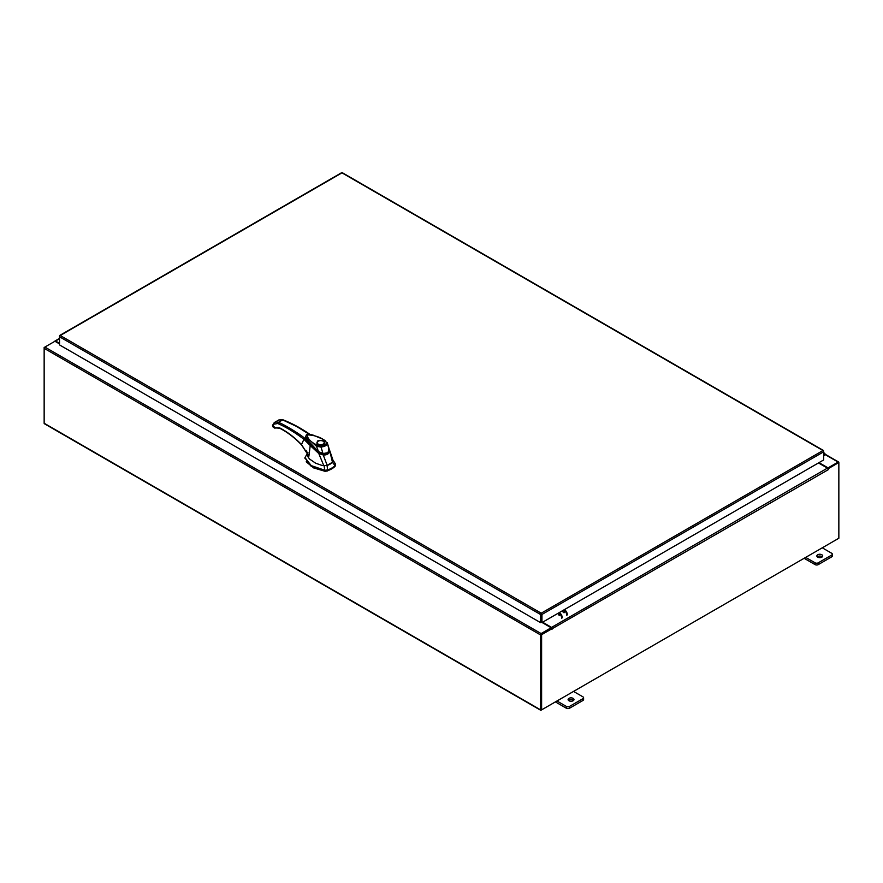 <?xml version="1.0" encoding="UTF-8"?>
<svg xmlns="http://www.w3.org/2000/svg" width="883" height="883" viewBox="0 0 883 883"><rect width="100%" height="100%" fill="white"/><g stroke="black" fill="none" stroke-linecap="round" stroke-linejoin="round"><path stroke-width="1.32" d="M823.673 454.215L824.435 454.083L823.673 455.473M823.673 453.575A1.468 0.85 -60 0 1 824.678 453.299A1.468 0.85 -60 0 1 824.921 453.597A1.468 0.85 -60 0 1 824.303 455.485L823.673 456.114M573.122 698.365A2.936 1.689 0 0 0 569.921 697.989A2.936 1.689 0 0 0 568.111 699.557A2.936 1.689 0 0 0 568.972 700.76A2.936 1.689 0 0 0 572.173 701.124A2.936 1.689 0 0 0 573.983 699.557A2.936 1.689 0 0 0 573.122 698.365M573.531 700.462A2.936 1.689 0 0 0 573.122 700.164A2.936 1.689 0 0 0 568.564 700.462M556.952 700.992L566.367 706.422A2.23 1.291 0 0 0 569.513 706.422L582.946 698.674A2.23 1.291 0 0 0 583.597 697.769A2.23 1.291 0 0 0 582.946 696.853L573.542 691.422M569.513 706.422L569.513 708.232L582.946 700.473L582.946 698.674M555.396 701.897L566.367 708.232L566.367 706.422M583.597 697.769L583.597 699.568A2.23 1.291 180 0 1 582.946 700.473M569.513 708.232A2.23 1.291 180 0 1 566.367 708.232M821.852 554.756A2.936 1.689 0 0 0 818.651 554.392A2.936 1.689 0 0 0 816.852 555.959A2.936 1.689 0 0 0 817.702 557.151A2.936 1.689 0 0 0 820.903 557.515A2.936 1.689 0 0 0 822.713 555.959A2.936 1.689 0 0 0 821.852 554.756M822.261 556.853A2.936 1.689 0 0 0 821.852 556.555A2.936 1.689 0 0 0 817.294 556.853M805.682 557.394L815.097 562.824A2.23 1.291 0 0 0 818.243 562.824L831.676 555.065A2.23 1.291 0 0 0 832.327 554.16A2.23 1.291 0 0 0 831.676 553.255L822.272 547.813M818.243 562.824L818.243 564.623L831.676 556.864L831.676 555.065M804.126 558.288L815.097 564.623L815.097 562.824M832.327 554.16L832.327 555.959A2.23 1.291 180 0 1 831.676 556.864M818.243 564.623A2.23 1.291 180 0 1 815.097 564.623M330.143 464.116A18.466 10.662 0 0 0 332.527 462.427L335.087 465.584A20.773 11.998 180 0 1 331.776 468.078A20.773 11.998 180 0 1 327.45 469.988L327.207 465.496A18.466 10.662 0 0 0 330.143 464.116M333.057 460.65L335.562 464.094L335.087 466.334L335.562 464.094L332.836 459.855M307.957 452.659L304.955 457.582L311.202 465.595L324.867 470.264L327.45 469.988L327.45 470.749A20.773 11.998 0 0 0 335.087 466.334M324.127 465.805L324.867 471.014L311.202 466.345L304.977 457.968M306.202 461.809L313.542 467.88L324.911 471.257L327.45 470.749M326.445 465.727L332.924 461.986M306.6 439.833L318.62 452.041L306.092 438.365M329.028 450.44C328.498 453.067 326.467 454.237 322.957 453.939L322.957 454.315M322.957 453.939L318.62 452.041M324.414 442.913A3.742 2.163 180 0 1 324.425 443.012A3.742 2.163 180 0 1 323.631 444.337M317.703 440.915C323.52 439.844 325.507 440.992 323.653 444.348C317.836 445.418 315.849 444.281 317.703 440.915M319.403 444.855A3.742 2.163 180 0 1 318.035 444.348A3.742 2.163 180 0 1 316.931 442.825A3.742 2.163 180 0 1 318.035 441.29L318.035 441.29A3.742 2.163 180 0 1 318.112 441.246M317.88 444.447A3.742 2.163 180 0 1 316.931 443.012A3.742 2.163 180 0 1 316.942 442.913M323.321 441.29L323.167 441.202A3.51 2.031 180 0 1 323.167 444.072A3.51 2.031 180 0 1 318.189 444.072A3.51 2.031 180 0 1 318.189 441.202A3.51 2.031 180 0 1 323.167 441.202L323.321 441.29A3.742 2.163 180 0 1 324.425 442.825A3.742 2.163 180 0 1 323.321 444.348A3.742 2.163 180 0 1 321.953 444.855M317.118 445.098C311.125 442.339 307.748 438.928 307.008 434.855C314.061 435.076 320.043 436.986 324.955 440.573L326.434 442.648C326.136 444.69 324.216 445.794 320.695 445.959L317.118 445.098L316.478 446.235L305.695 436.655L306.335 434.966C306.445 434.204 308.609 434.215 312.825 434.999L323.686 439.546L327.328 443.189C326.931 445.451 324.712 446.732 320.672 447.03L316.478 446.235L318.542 451.666L322.968 453.421L318.542 451.666L313.134 446.953L307.637 440.882L305.717 436.798M322.924 453.597L326.997 452.836M305.695 436.655L307.626 440.992C309.834 444.546 318.94 452.394 318.542 451.842L322.836 453.741C327.151 453.741 329.26 452.482 329.171 449.977L328.995 448.454L328.608 450.231M326.434 442.648L327.328 443.189L329.138 449.855C328.597 452.482 326.533 453.663 322.968 453.421L320.695 445.959M324.955 440.573L325.617 440.948L324.955 440.573M324.911 471.257L327.339 471.003L334.889 466.643L335.33 465.242M306.026 450.396L307.284 452.571L307.549 456.224L309.503 458.994L315.661 463.211L322.129 465.473L327.229 465.496L323.255 454.988L318.785 453.509L323.862 465.805M332.516 462.438L333.112 460.617L329.491 449.866L332.516 462.438M329.602 451.323L329.602 451.323C328.951 453.917 326.842 455.131 323.255 454.988L323.31 454.138C326.522 454.37 328.41 453.277 328.951 450.882L329.602 451.323M318.785 453.509L310.22 445.529L308.895 456.191L307.284 452.88M318.785 453.487L319.271 452.736M301.489 444.535L301.489 444.535C294.392 437.228 287.096 431.677 279.602 427.869L274.801 427.725L279.856 428.321C287.251 432.074 294.458 437.571 301.489 444.811L308.895 456.191L301.489 444.535L303.929 439.326L310.22 445.529L310.617 444.955M307.703 441.544L304.69 438.255L303.929 439.326C295.22 432.626 286.522 427.35 277.814 423.509L273.774 424.171L272.681 426.036L276.158 428.012M310.761 434.944C301.533 428.476 292.295 423.443 283.057 419.844L278.84 419.955L282.626 419.911L296.467 426.379L309.403 434.37M283.355 420.319L282.626 419.911L283.355 420.319L282.626 419.911L278.399 422.35C283.311 423.972 299.856 434.006 304.69 438.255M306.754 439.977L305.717 436.864M277.814 423.509L278.399 422.35L275.816 421.931L273.885 423.078L273.774 424.171M306.798 439.977L305.772 437.35M275.938 428.156L276.037 427.571L274.756 428.123L273.167 427.151L272.505 425.308L274.779 422.295L278.84 419.955M563.641 612.625A1.192 0.684 60 0 1 563.641 610.683A1.192 0.684 60 0 1 564.237 612.681M559.149 615.617A1.192 0.684 -120 0 0 557.957 613.553M559.171 615.197A1.192 0.684 60 0 1 558.354 613.53M564.436 609.612A4.393 2.539 60 0 1 567.372 614.888M566.754 615.241A4.393 2.539 -120 0 0 563.818 609.965M561.665 618.177A4.393 2.539 -120 0 0 558.729 612.901M559.347 612.548A4.393 2.539 60 0 1 562.283 617.824M341.235 173.278L60.232 335.507L541.224 613.199L541.952 614.458L541.224 613.199L540.484 614.458L541.102 614.093L541.102 622.228L540.484 622.592L540.484 614.458L59.514 336.765L59.735 336.048M540.484 622.592L59.514 344.911L59.514 335.915L60.232 335.507M541.224 613.199L822.956 450.54L823.673 450.959L822.956 450.54L823.673 451.809L823.673 459.944L541.952 622.592L541.952 614.458L823.673 451.809M541.334 614.093L541.334 622.228L541.952 622.592M822.956 450.54L342.703 173.278M823.673 451.787L823.453 451.081M59.514 343.906L54.934 341.268L44.878 347.063A1.026 0.596 -60 0 0 44.15 348.332L44.15 423.233A1.026 0.596 -60 0 0 44.36 423.708L540.584 710.197A1.026 0.596 120 0 0 541.102 710.153L838.122 538.663M540.584 710.197A1.026 0.596 120 0 1 540.374 709.733L540.374 634.822A1.026 0.596 120 0 1 541.102 633.564L551.158 627.758L542.085 622.515M541.102 634.27L551.158 628.475L551.158 627.758M818.994 462.637L828.066 467.88L838.122 462.074A1.026 0.596 120 0 1 838.64 462.03L824.976 454.138M827.812 468.443L838.199 462.78M828.066 467.88L828.066 468.597M541.025 709.446L540.992 634.458M838.64 462.03A1.026 0.596 120 0 1 838.85 462.493L828.033 468.818M59.514 343.31L55.552 341.026A1.026 0.596 -120 0 0 54.834 341.313M44.36 347.615L44.878 347.074L541.102 633.564M540.374 634.822L44.15 348.332L44.15 347.483M551.985 628.707L541.61 634.689L540.992 634.336L551.367 628.354L552.03 629.292L552.294 628.652A1.026 0.596 -120 0 0 551.566 627.394L542.604 622.217M551.676 628.53L551.158 627.868M818.475 462.946L827.448 468.111A1.026 0.596 60 0 1 828.166 469.381L828.475 469.072M541.61 634.689L541.61 709.855L838.85 538.244L838.85 463.089L838.232 462.725L827.956 468.663M540.992 634.336L540.992 709.502L541.61 709.855M279.602 427.869L280.33 428.288M272.748 425.043L272.681 426.036M272.681 425.418L272.659 426.169L272.681 425.418M824.91 454.447L838.122 462.074M540.374 709.733L44.15 423.233M59.514 338.741L55.552 341.026M551.566 627.394L827.448 468.111M828.475 469.557L552.294 628.652M824.678 453.299L823.673 452.714M304.955 457.582L304.955 458.343M324.425 442.825L323.421 444.326C319.999 445.363 317.836 444.933 316.931 443.012L316.931 442.825M328.995 448.454L327.251 442.692M306.82 439.999L305.772 437.24M342.483 172.803L823.464 450.485M59.724 335.452L341.445 172.803M59.514 338.388L55.044 340.97"/></g></svg>
